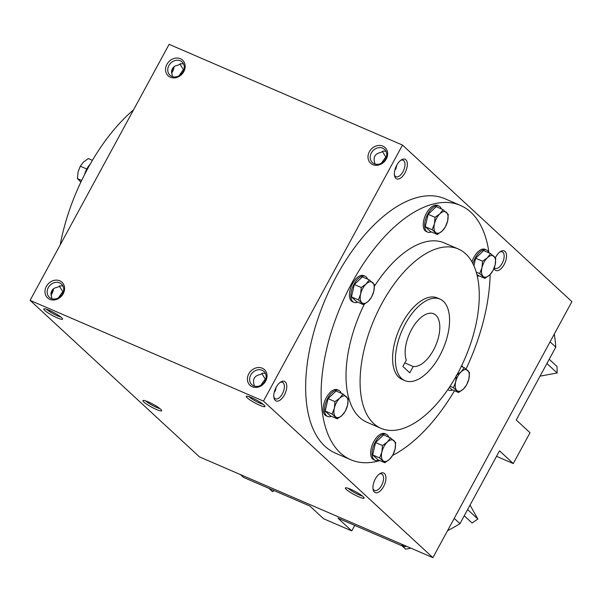 <?xml version="1.0" encoding="UTF-8"?>
<svg xmlns="http://www.w3.org/2000/svg" width="602" height="602" viewBox="0 0 602 602"><rect width="100%" height="100%" fill="white"/><g stroke="black" fill="none" stroke-linecap="round" stroke-linejoin="round"><path stroke-width="0.9" d="M51.644 292.956L51.147 292.745L51.501 293.257M84.528 174.64A14.2 7.186 -66.7 0 1 86.869 168.884A14.2 7.186 -66.7 0 1 90.187 164.18M92.415 160.343L88.321 158.574L83.49 162.043L80.292 166.212L78.042 172.067L77.432 178.628L80.871 182.082M86.793 169.019L80.292 166.212M81.646 180.45L77.432 178.628M441.371 208.924A14.2 7.186 113.3 0 0 438.926 206.042L437.519 205.432A14.2 7.186 113.3 0 0 426.382 213.386A14.2 7.186 113.3 0 0 426.261 231.514L427.668 232.124A14.2 7.186 113.3 0 0 431.438 231.928M438.926 206.042A14.2 7.186 113.3 0 0 427.789 213.988A14.2 7.186 113.3 0 0 427.668 232.124M443.072 209.654L436.157 206.667L428.127 214.304L425.268 226.721L430.438 231.499L437.353 234.479L432.183 229.708L434.433 223.854L435.043 217.292L439.874 213.823L443.072 209.654L448.242 214.432L447.625 220.994L445.382 226.849L442.184 231.017L437.353 234.479M425.268 226.721L432.183 229.708M428.127 214.304L435.043 217.292M434.433 223.854A11.543 5.839 113.3 0 0 435.585 232.447A11.543 5.839 113.3 0 0 442.184 231.017A11.543 5.839 113.3 0 0 447.625 220.994A11.543 5.839 113.3 0 0 446.473 212.393A11.543 5.839 113.3 0 0 439.874 213.823A11.543 5.839 113.3 0 0 434.433 223.854M488.884 252.832A14.2 7.186 113.3 0 0 486.446 249.958L485.039 249.348A14.2 7.186 113.3 0 0 473.894 257.295A14.2 7.186 113.3 0 0 471.945 261.795M486.446 249.958A14.2 7.186 113.3 0 0 475.302 257.904A14.2 7.186 113.3 0 0 472.961 263.684M477.356 276.295A14.2 7.186 113.3 0 0 478.951 275.836M476.912 274.444L477.958 275.407L484.873 278.395L479.704 273.617L481.946 267.762L482.563 261.208L487.394 257.739L490.585 253.57L495.755 258.341L495.145 264.903L492.895 270.757L489.704 274.926L484.873 278.395M490.585 253.57L483.669 250.582L475.648 258.22L473.924 265.7M476.28 272.142L479.704 273.617M475.648 258.22L482.563 261.208M481.946 267.762A11.543 5.839 113.3 0 0 483.105 276.356A11.543 5.839 113.3 0 0 489.704 274.926A11.543 5.839 113.3 0 0 495.145 264.903A11.543 5.839 113.3 0 0 493.986 256.309A11.543 5.839 113.3 0 0 487.394 257.739A11.543 5.839 113.3 0 0 481.946 267.762M447.873 389.486A14.2 7.186 113.3 0 0 448.904 390.156A14.2 7.186 113.3 0 0 452.674 389.961M462.607 366.949A14.2 7.186 113.3 0 0 461.779 365.384M449.318 387.349L451.673 389.524L458.589 392.512L453.419 387.733L455.669 381.879L456.271 376.799M456.278 375.324L461.109 371.855L464.308 367.687L469.477 372.465L468.86 379.019L466.618 384.874L463.42 389.042L458.589 392.512M450.025 386.273L453.419 387.733M461.298 366.385L464.308 367.687M455.669 381.879A11.543 5.839 113.3 0 0 456.82 390.472A11.543 5.839 113.3 0 0 463.42 389.042A11.543 5.839 113.3 0 0 468.86 379.019A11.543 5.839 113.3 0 0 467.709 370.426A11.543 5.839 113.3 0 0 461.109 371.855A11.543 5.839 113.3 0 0 455.669 381.879M388.809 437.157A14.2 7.186 113.3 0 0 386.364 434.275L384.956 433.673A14.2 7.186 113.3 0 0 373.819 441.62A14.2 7.186 113.3 0 0 373.699 459.755L375.106 460.357A14.2 7.186 113.3 0 0 378.876 460.161M386.364 434.275A14.2 7.186 113.3 0 0 375.227 442.229A14.2 7.186 113.3 0 0 375.106 460.357M390.51 437.887L383.594 434.907L375.565 442.545L372.706 454.954L377.875 459.732L384.791 462.72L379.621 457.941L381.871 452.087L382.481 445.525L387.312 442.064L390.51 437.887L395.68 442.666L395.062 449.227L392.82 455.082L389.622 459.251L384.791 462.72M372.706 454.954L379.621 457.941M375.565 442.545L382.481 445.525M381.871 452.087A11.543 5.839 113.3 0 0 383.022 460.68A11.543 5.839 113.3 0 0 389.622 459.251A11.543 5.839 113.3 0 0 395.062 449.227A11.543 5.839 113.3 0 0 393.911 440.634A11.543 5.839 113.3 0 0 387.312 442.064A11.543 5.839 113.3 0 0 381.871 452.087M341.289 393.241A14.2 7.186 113.3 0 0 338.843 390.367L337.436 389.757A14.2 7.186 113.3 0 0 326.299 397.711A14.2 7.186 113.3 0 0 326.179 415.839L327.586 416.449A14.2 7.186 113.3 0 0 331.356 416.253M338.843 390.367A14.2 7.186 113.3 0 0 327.706 398.313A14.2 7.186 113.3 0 0 327.586 416.449M342.989 393.979L336.074 390.991L328.045 398.629L325.185 411.046L330.355 415.816L337.27 418.804L332.108 414.026L334.351 408.171L334.96 401.617L339.791 398.148L342.989 393.979L348.159 398.757L347.55 405.312L345.3 411.166L342.102 415.342L337.27 418.804M325.185 411.046L332.108 414.026M328.045 398.629L334.96 401.617M334.351 408.171A11.543 5.839 113.3 0 0 335.502 416.772A11.543 5.839 113.3 0 0 342.102 415.342A11.543 5.839 113.3 0 0 347.55 405.312A11.543 5.839 113.3 0 0 346.391 396.718A11.543 5.839 113.3 0 0 339.791 398.148A11.543 5.839 113.3 0 0 334.351 408.171M367.574 279.125A14.2 7.186 113.3 0 0 365.128 276.25L363.721 275.641A14.2 7.186 113.3 0 0 352.584 283.587A14.2 7.186 113.3 0 0 352.463 301.722L353.871 302.332A14.2 7.186 113.3 0 0 357.641 302.136M365.128 276.25A14.2 7.186 113.3 0 0 353.991 284.197A14.2 7.186 113.3 0 0 353.871 302.332M369.274 279.862L362.359 276.875L354.33 284.513L351.47 296.929L356.64 301.7L363.555 304.687L358.386 299.909L360.628 294.054L361.245 287.5L366.076 284.031L369.274 279.862L374.444 284.641L373.827 291.195L371.584 297.049L368.386 301.218L363.555 304.687M351.47 296.929L358.386 299.909M354.33 284.513L361.245 287.5M360.628 294.054A11.543 5.839 113.3 0 0 361.787 302.648A11.543 5.839 113.3 0 0 368.386 301.218A11.543 5.839 113.3 0 0 373.827 291.195A11.543 5.839 113.3 0 0 372.676 282.601A11.543 5.839 113.3 0 0 366.076 284.031A11.543 5.839 113.3 0 0 360.628 294.054M145.752 400.917A8.97 1.355 -151.5 0 0 156.58 407.434A8.97 1.355 -151.5 0 0 159.869 408.585M46.587 309.27A8.97 1.355 -151.5 0 0 57.416 315.794A8.97 1.355 -151.5 0 0 60.704 316.938M51.892 298.72L50.967 293.716L51.358 291.699L52.63 289.57L54.654 288.027L57.86 287.116L59.884 285.845L62.947 285.995M48.326 287.605A8.97 7.615 -47.3 0 0 49.341 297.26A8.97 7.615 -47.3 0 0 61.02 295.845A8.97 7.615 -47.3 0 0 61.517 284.084A8.97 7.615 -47.3 0 0 48.326 287.605M59.312 286.063L62.781 291.669L63.391 291.609M62.781 291.669L58.364 297.922M362.321 495.98A8.97 1.355 28.5 0 1 354.902 492.805A8.97 1.355 28.5 0 1 348.204 488.312M263.157 404.333A8.97 1.355 28.5 0 1 255.737 401.165A8.97 1.355 28.5 0 1 249.032 396.665M265.392 373.39L262.698 373.135L260.312 374.512C254.232 375.761 252.238 379.433 254.33 385.536L254.345 386.115M276.198 387.206L275.385 390.751L274.219 392.286M260.809 385.318L265.234 379.064L261.765 373.466M265.836 379.012L265.234 379.064M264.985 381.134A8.97 7.615 132.7 0 1 251.794 384.655A8.97 7.615 132.7 0 1 252.283 372.901A8.97 7.615 132.7 0 1 263.969 371.479A8.97 7.615 132.7 0 1 264.985 381.134M386.424 156.919L385.814 156.971L382.353 151.373M374.926 164.022L374.911 163.443C372.826 157.348 374.82 153.668 380.893 152.419L383.286 151.049L385.98 151.298M396.786 165.114L395.973 168.658L394.807 170.193M381.397 163.225L385.814 156.971M385.566 159.041A8.97 7.615 132.7 0 1 372.375 162.563A8.97 7.615 132.7 0 1 372.871 150.809A8.97 7.615 132.7 0 1 384.558 149.386A8.97 7.615 132.7 0 1 385.566 159.041M183.527 63.902L180.465 63.752L178.448 65.024L175.235 65.934L173.21 67.477L171.946 69.606L171.547 71.623L172.481 76.627M179.9 63.978L183.369 69.576L183.971 69.523M168.914 65.513A8.97 7.615 -47.3 0 0 169.93 75.167A8.97 7.615 -47.3 0 0 181.608 73.753A8.97 7.615 -47.3 0 0 182.105 61.991A8.97 7.615 -47.3 0 0 168.914 65.513M183.369 69.576L178.945 75.829M549.22 359.259L557.023 366.467L557.159 372.984L540.047 376.152M410.918 548.181L405.628 549.152L402.031 545.826M470.034 505.108L477.86 519.037L472.043 522.98L464.24 515.771M274.098 490.6L272.495 491.683L268.898 488.357M496.522 456.324L513.273 463.563L530.023 432.718L516.253 419.985L555.804 347.136L550.077 341.838M513.273 463.563L499.502 450.83L459.943 523.687A177.537 150.756 132.7 0 1 447.512 530.731M354.744 525.411L351.756 530.911L337.985 518.179L404.393 546.849L401.376 544.058M351.756 530.911L323.635 518.773L309.864 506.041L243.456 477.371L240.439 474.579M554.291 334.072A177.537 150.756 132.7 0 1 555.804 347.136M406.598 546.315A177.537 150.756 132.7 0 1 404.393 546.849M402.873 366.46L409.759 372.826L413.198 366.498A28.407 14.373 113.3 0 0 436.442 343.712A28.407 14.373 113.3 0 0 433.741 313.8A28.407 14.373 113.3 0 0 412.438 327.977A28.407 14.373 113.3 0 0 406.312 360.139L402.873 366.46M405.266 323.966A44.382 22.462 113.3 0 0 404.89 380.63A44.382 22.462 113.3 0 0 443.102 348.776A44.382 22.462 113.3 0 0 440.07 299.126A44.382 22.462 113.3 0 0 405.266 323.966M404.815 362.886L413.198 366.498M52.938 289.246A10.655 5.388 -66.7 0 1 51.019 294.212A10.655 5.388 -66.7 0 1 50.959 294.325M173.519 67.153A10.655 5.388 -66.7 0 1 171.608 72.12A10.655 5.388 -66.7 0 1 171.54 72.232M30.1 300.36L169.109 44.337L402.49 145.082L263.48 401.105L30.1 300.36L199.51 456.918L432.891 557.663L263.48 401.105M432.891 557.663L571.9 301.64L402.49 145.082M383.564 486.604A10.655 5.388 -66.7 0 1 373.112 489.449A10.655 5.388 -66.7 0 1 379.952 473.608A10.655 5.388 -66.7 0 1 385.641 475.633A10.655 5.388 -66.7 0 1 383.564 486.604M284.4 394.965A10.655 5.388 -66.7 0 1 273.948 397.809A10.655 5.388 -66.7 0 1 280.78 381.969A10.655 5.388 -66.7 0 1 286.477 383.993A10.655 5.388 -66.7 0 1 284.4 394.965M495.401 257.829A10.655 5.388 -66.7 0 1 500.533 251.523A10.655 5.388 -66.7 0 1 506.229 253.54A10.655 5.388 -66.7 0 1 504.152 264.511A10.655 5.388 -66.7 0 1 494.009 268.424M404.988 172.872A10.655 5.388 -66.7 0 1 394.528 175.716A10.655 5.388 -66.7 0 1 401.368 159.876A10.655 5.388 -66.7 0 1 407.057 161.9A10.655 5.388 -66.7 0 1 404.988 172.872M350.725 459.732L335.261 453.058A138.483 70.073 -66.7 0 1 336.428 276.28A138.483 70.073 -66.7 0 1 445.028 198.78L460.492 205.455A138.483 70.073 113.3 0 0 351.892 282.955A138.483 70.073 113.3 0 0 350.725 459.732A138.483 70.073 113.3 0 0 379.862 460.59M57.273 317.856A10.655 1.61 -151.5 0 0 62.51 318.842A10.655 1.61 -151.5 0 0 53.909 312.619A10.655 1.61 -151.5 0 0 44.006 308.796A10.655 1.61 -151.5 0 0 47.265 312.37A10.655 1.61 -151.5 0 0 57.273 317.856M251.455 397.613A10.655 1.61 28.5 0 1 264.963 406.237A10.655 1.61 28.5 0 1 254.819 402.851A10.655 1.61 28.5 0 1 246.459 396.191A10.655 1.61 28.5 0 1 251.455 397.613M156.437 409.495A10.655 1.61 -151.5 0 0 161.675 410.481A10.655 1.61 -151.5 0 0 153.074 404.266A10.655 1.61 -151.5 0 0 143.171 400.435A10.655 1.61 -151.5 0 0 146.436 404.01A10.655 1.61 -151.5 0 0 156.437 409.495M350.627 489.253A10.655 1.61 28.5 0 1 364.127 497.884A10.655 1.61 28.5 0 1 353.991 494.49A10.655 1.61 28.5 0 1 345.623 487.838A10.655 1.61 28.5 0 1 350.627 489.253M46.339 286.432A10.655 9.045 -47.3 0 0 54.647 299.901A10.655 9.045 -47.3 0 0 63.345 283.873A10.655 9.045 -47.3 0 0 46.339 286.432M265.663 381.111A10.655 9.045 132.7 0 1 248.656 383.662A10.655 9.045 132.7 0 1 257.363 367.634A10.655 9.045 132.7 0 1 265.663 381.111M166.927 64.339A10.655 9.045 -47.3 0 0 175.227 77.816A10.655 9.045 -47.3 0 0 183.934 61.788A10.655 9.045 -47.3 0 0 166.927 64.339M386.251 159.018A10.655 9.045 132.7 0 1 369.244 161.569A10.655 9.045 132.7 0 1 377.943 145.541A10.655 9.045 132.7 0 1 386.251 159.018M440.07 299.126L437.263 297.915A44.382 22.462 113.3 0 0 402.452 322.755A44.382 22.462 113.3 0 0 402.076 379.41L404.89 380.63M381.788 303.664A97.644 49.409 113.3 0 0 380.968 428.315A97.644 49.409 113.3 0 0 465.037 358.25A97.644 49.409 113.3 0 0 458.37 249.01A97.644 49.409 113.3 0 0 381.788 303.664M364.278 304.258A97.644 49.409 113.3 0 0 366.904 422.243L380.968 428.315M458.37 249.01L444.314 242.945A97.644 49.409 113.3 0 0 374.429 286.259M392.632 455.405A138.483 70.073 113.3 0 0 454.495 390.743M466.038 369.011A138.483 70.073 113.3 0 0 490.141 274.489M488.982 252.878A138.483 70.073 113.3 0 0 460.492 205.455M133.531 109.865A138.483 70.073 113.3 0 0 87.583 168.853A138.483 70.073 113.3 0 0 60.17 244.969M459.943 523.687L454.217 518.39M557.159 372.984L546.909 363.518M477.86 519.037L467.611 509.563M174.151 66.619A8.97 4.538 -66.7 0 1 172.285 72.089A8.97 4.538 -66.7 0 1 171.623 73.211M400.631 160.395A8.97 4.538 -66.7 0 1 403.077 160.237A8.97 4.538 -66.7 0 1 403.001 171.69A8.97 4.538 -66.7 0 1 395.966 176.71A8.97 4.538 -66.7 0 1 394.4 174.828M499.795 252.035A8.97 4.538 -66.7 0 1 502.241 251.884A8.97 4.538 -66.7 0 1 502.166 263.337A8.97 4.538 -66.7 0 1 495.13 268.357A8.97 4.538 -66.7 0 1 494.28 267.732M280.043 382.481A8.97 4.538 -66.7 0 1 282.488 382.33A8.97 4.538 -66.7 0 1 282.413 393.783A8.97 4.538 -66.7 0 1 275.377 398.802A8.97 4.538 -66.7 0 1 273.812 396.914M379.207 474.128A8.97 4.538 -66.7 0 1 381.66 473.977A8.97 4.538 -66.7 0 1 381.585 485.423A8.97 4.538 -66.7 0 1 374.549 490.449A8.97 4.538 -66.7 0 1 372.977 488.561M53.563 288.712A8.97 4.538 -66.7 0 1 51.697 294.182A8.97 4.538 -66.7 0 1 51.035 295.296M447.753 389.66L448.904 390.156"/></g></svg>
